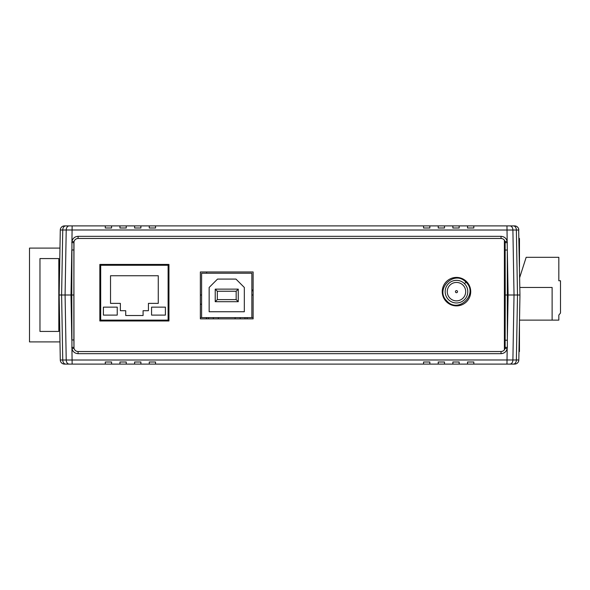 <?xml version="1.0" encoding="UTF-8"?>
<svg xmlns="http://www.w3.org/2000/svg" width="590" height="590" viewBox="0 0 590 590"><rect width="100%" height="100%" fill="white"/><g stroke="black" fill="none" stroke-linecap="round" stroke-linejoin="round"><path stroke-width="0.89" d="M59.974 341.905L29.5 341.905L29.5 248.095L59.974 248.095M58.816 258.568L58.816 331.433L39.973 331.433L39.973 258.568L58.816 258.568M168.947 320.127L168.113 320.127L168.113 265.264L100.691 265.264L100.691 320.127L99.85 320.127M456.476 290.605A1.047 1.047 0 0 0 455.428 291.652A1.047 1.047 0 0 0 456.476 292.699A1.047 1.047 0 0 0 457.523 291.652A1.047 1.047 0 0 0 456.476 290.605M456.476 282.44A9.211 9.211 0 0 0 447.264 291.652A9.211 9.211 0 0 0 456.476 300.863A9.211 9.211 0 0 0 465.694 291.652A9.211 9.211 0 0 0 456.476 282.44M456.822 302.95L456.476 302.958A11.306 11.306 0 0 0 467.789 291.652A11.306 11.306 0 0 0 456.476 280.346L456.822 280.346M456.136 280.346L456.476 280.346A11.306 11.306 0 0 0 445.17 291.652A11.306 11.306 0 0 0 456.476 302.958L456.136 302.95M464.485 283.665L465.96 282.175L464.47 283.657M465.96 282.175C478.763 293.82 458.644 313.939 446.999 301.129C434.188 289.476 454.315 269.365 465.96 282.175C478.763 293.82 458.644 313.939 446.999 301.129C434.188 289.476 454.315 269.365 465.96 282.175C478.763 293.82 458.644 313.939 446.999 301.129C434.188 289.476 454.315 269.365 465.96 282.175C478.763 293.82 458.644 313.939 446.999 301.129C434.188 289.476 454.315 269.365 465.96 282.175C478.763 293.82 458.644 313.939 446.999 301.129C434.188 289.476 454.315 269.365 465.96 282.175C478.763 293.82 458.644 313.939 446.999 301.129C434.188 289.476 454.315 269.365 465.96 282.175C478.763 293.82 458.644 313.939 446.999 301.129C434.188 289.476 454.315 269.365 465.96 282.175C478.763 293.82 458.644 313.939 446.999 301.129C434.188 289.476 454.315 269.365 465.96 282.175M518.964 238.463L519.466 238.463L519.466 242.652L519.038 242.652M519.038 347.348L519.466 347.348L519.466 323.077M519.466 266.923L519.466 242.652M519.466 347.348L519.466 351.537L518.964 351.537M88.463 364.096L91.686 364.096M69.178 364.096A4.189 2.957 90 0 1 66.22 360.011L518.817 359.981A4.189 4.189 0 0 1 514.635 364.096L155.546 364.096L155.546 362.002L149.27 362.002L149.27 364.096L155.546 364.096L140.892 364.096L140.892 362.002L134.609 362.002L134.609 364.096L140.892 364.096L126.238 364.096L126.238 362.002L119.954 362.002L119.954 364.096L126.238 364.096L111.576 364.096L111.576 362.002L105.293 362.002L105.293 364.096L64.48 364.096A4.189 4.189 0 0 1 60.291 359.981L59.155 295L71.007 295L61.611 295L62.747 360.011L66.22 360.011L65.084 295L66.22 229.989L60.291 230.019A4.189 4.189 0 0 1 64.48 225.904L423.561 225.904L423.561 227.998L429.845 227.998L429.845 225.904L423.561 225.904M506.972 364.096L507.171 348.742C506.257 351.795 504.214 353.44 501.035 353.668L78.072 353.668C74.901 353.44 72.858 351.802 71.943 348.764L71.788 295L71.007 295L71.788 339.98L73.883 339.943L73.986 348.262C74.598 350.298 75.963 351.382 78.072 351.537L501.035 351.537C503.152 351.382 504.516 350.29 505.121 348.248L505.224 295L507.319 295L507.356 347.385L507.171 348.742L505.121 348.248C504.516 350.29 503.152 351.382 501.035 351.537L78.072 351.537C75.963 351.382 74.598 350.298 73.986 348.262L71.943 348.764L72.142 364.096M251.864 295L253.125 295L251.864 295M505.224 295L505.121 241.73C504.516 239.702 503.152 238.618 501.035 238.463L78.072 238.463C75.955 238.618 74.598 239.71 73.986 241.738L73.883 295L71.788 295L73.883 295L73.883 339.943M168.947 295L168.113 295L168.947 295M201.61 295L200.357 295L201.61 295M505.224 340.209L507.319 340.246L508.108 295L507.319 295L517.496 295L508.108 295L507.319 250.02L507.319 295M201.61 304.211L200.357 304.211L201.61 304.211M168.113 304.211L168.947 304.211L168.113 304.211M514.635 364.096L503.13 364.096M59.155 295L59.45 311.749L59.155 295L60.291 230.019A4.189 4.189 0 0 1 64.48 225.904M105.293 364.096L111.576 364.096L105.293 364.096M473.814 362.002L473.814 364.096L478.003 364.096L473.814 364.096L478.003 364.096L473.814 364.096L473.814 362.002L467.531 362.002L467.531 364.096M518.669 230.004L519.952 295L518.817 359.981A4.189 4.189 0 0 1 518.256 362.002A4.189 4.189 0 0 0 518.817 359.981M64.48 364.096A4.189 4.189 0 0 1 60.291 359.981L62.747 360.011A4.189 2.957 90 0 0 65.704 364.096M429.845 362.002L429.845 364.096L429.845 362.002L423.561 362.002L423.561 364.096M444.499 362.002L444.499 364.096L444.499 362.002L438.223 362.002L438.223 364.096M459.16 362.002L459.16 364.096L459.16 362.002L452.877 362.002L452.877 364.096M251.864 290.811L253.125 290.811M168.113 290.811L168.947 290.811M73.883 249.998L71.788 249.961L71.007 295L71.788 295L71.943 241.244C72.858 238.198 74.901 236.561 78.072 236.332L501.035 236.332C504.207 236.561 506.25 238.198 507.164 241.236L507.319 250.02L505.224 250.057M423.561 227.998L429.845 227.998L429.845 225.904L438.223 225.904L438.223 227.998L444.499 227.998L444.499 225.904L452.877 225.904L452.877 227.998L459.16 227.998L459.16 225.904L467.531 225.904L467.531 227.998L473.814 227.998L473.814 225.904L514.635 225.904A4.189 4.189 0 0 1 517.622 227.157A4.189 4.189 -90 0 1 518.256 227.998A4.189 4.189 0 0 1 518.817 230.019L66.22 229.989A4.189 2.965 -90 0 1 69.178 225.904M168.947 289.978L168.113 289.978M253.125 289.978L251.864 289.978M514.635 225.904A4.189 4.189 0 0 1 518.817 230.019A4.189 4.189 0 0 0 514.635 225.904L505.07 225.904M438.223 227.998L444.499 227.998L444.499 225.904L438.223 225.904M452.877 227.998L459.16 227.998L459.16 225.904L452.877 225.904M467.531 227.998L473.814 227.998L473.814 225.904L476.056 225.904L467.531 225.904M105.293 227.998L105.293 225.904L111.576 225.904L105.293 225.904L111.576 225.904L111.576 227.998L105.293 227.998L111.576 227.998M119.954 227.998L119.954 225.904L126.238 225.904L119.954 225.904L126.238 225.904L126.238 227.998L119.954 227.998L126.238 227.998M134.609 227.998L134.609 225.904L140.892 225.904L134.609 225.904L140.892 225.904L140.892 227.998L134.609 227.998L140.892 227.998M149.27 225.904L155.546 225.904L149.27 225.904L155.546 225.904L155.546 227.998L149.27 227.998L149.27 225.904M519.952 295L517.496 295L516.368 229.989A4.189 2.957 -90 0 0 513.403 225.904M507.363 242.615L505.224 242.652L505.121 241.73L507.164 241.236L506.972 225.904M505.121 241.73C504.516 239.702 503.152 238.618 501.035 238.463L78.072 238.463C75.955 238.618 74.598 239.71 73.986 241.738L71.943 241.244L72.142 225.904M519.517 320.127L558.826 320.127L558.826 315.104L560.5 313.01L560.5 280.759L558.826 280.759L558.826 257.314L526.162 257.314L519.65 277.654M520.129 276.157L519.628 276.319M552.122 320.127L552.122 287.463L519.82 287.463M165.392 307.147L151.571 307.147L151.571 315.104L165.392 315.104L165.392 307.147M103.412 315.104L117.233 315.104L117.233 307.147L103.412 307.147L103.412 315.104M100.691 320.127L168.113 320.127M120.375 303.378L120.375 310.701L125.714 310.701L125.714 315.517L143.09 315.517L143.09 310.701L148.429 310.701L148.429 303.378L158.268 303.378L158.268 275.737L110.529 275.737L110.529 303.378L120.375 303.378M201.61 317.612L251.864 317.612L251.864 273.222L201.61 273.222L201.61 317.612L200.357 317.612M253.125 317.612L251.864 317.612M244.326 311.749L244.326 287.463L235.956 279.085L217.526 279.085L209.155 287.463L209.155 311.749L244.326 311.749M215.225 301.704L215.225 289.137L238.257 289.137L238.257 301.704L215.225 301.704L217.319 299.609L236.162 299.609L236.162 291.231L217.319 291.231L217.319 299.609M236.162 299.609L238.257 301.704M236.162 291.231L238.257 289.137M215.225 289.137L217.319 291.231M244.975 318.873L244.975 317.612M240.16 318.873L240.16 317.612M213.322 318.873L213.322 317.612M208.506 318.873L208.506 317.612M235.115 318.873L235.115 317.612M218.366 318.873L218.366 317.612M442.242 291.652A14.241 14.241 0 0 0 456.476 305.886A14.241 14.241 0 0 0 470.717 291.652A14.241 14.241 0 0 0 456.476 277.411A14.241 14.241 0 0 0 442.242 291.652M504.391 240.137L504.391 349.855M71.751 242.615L73.883 242.652L73.986 348.262M253.125 271.968L200.357 271.968L200.357 318.873L253.125 318.873L253.125 271.968M99.85 320.967L168.947 320.967L168.947 264.431L99.85 264.431L99.85 320.967M501.035 353.668L501.035 351.537M78.072 353.668L78.072 351.537M206.64 317.612L206.64 318.873M509.93 225.904A4.189 2.957 -90 0 1 512.894 229.989L514.023 295L512.894 360.011A4.189 2.965 90 0 1 509.937 364.096M513.403 364.096A4.189 2.965 90 0 0 516.368 360.011L517.504 295M507.356 347.385L505.224 347.348M71.744 347.385L73.883 347.348M501.035 238.463L501.035 236.332M78.072 238.463L78.072 236.332M206.64 273.222L206.64 271.968M65.704 225.904A4.189 2.965 -90 0 0 62.747 229.989L61.611 295M104.246 265.264L104.246 264.431M206.345 318.873L206.345 317.612M247.136 318.873L247.136 317.612"/></g></svg>
